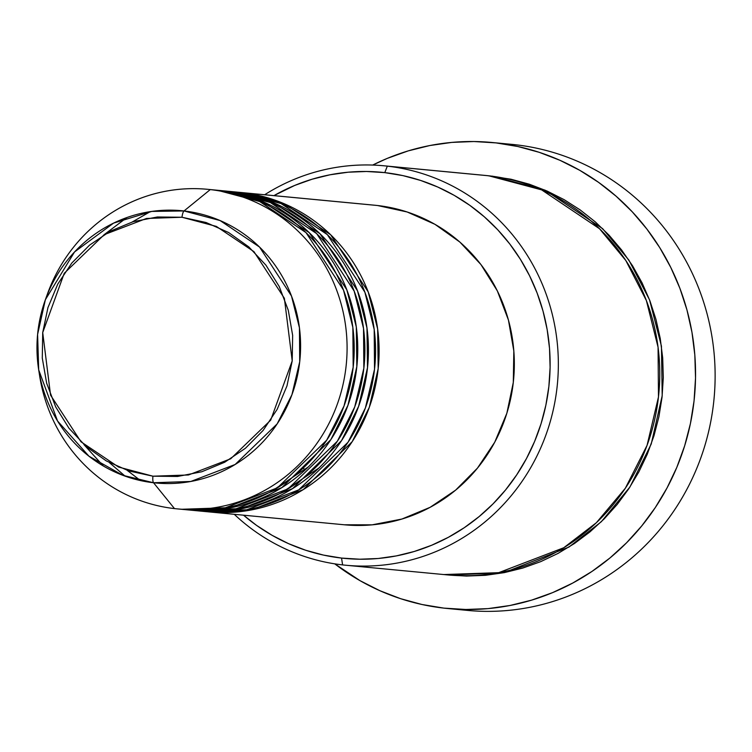 <?xml version="1.0" encoding="UTF-8"?>
<svg xmlns="http://www.w3.org/2000/svg" width="752" height="752" viewBox="0 0 752 752"><rect width="100%" height="100%" fill="white"/><g stroke="black" fill="none" stroke-linecap="round" stroke-linejoin="round"><path stroke-width="1.13" d="M46.436 296.852A160.505 154.668 95.4 0 1 207.58 189.316A160.505 154.668 95.4 0 1 210.269 189.589L184.024 210.955A6.683 1.786 96.5 0 0 181.984 217.253L216.332 226.399L253.932 251.638L284.369 298.29L292.208 360.885L270.701 420.142L230.695 458.795L188.451 474.982L152.938 476.195L118.59 467.058L81 441.809L50.563 395.167L42.714 332.572L64.23 273.305L104.237 234.652L146.48 218.465L181.984 217.253A6.683 1.786 -83.5 0 1 184.024 210.955L151.782 211.415L113.571 223.118L74.551 251.939L45.383 299.691L37.6 334.405L38.7 369.881L57.547 421.007L88.952 456.21L122.886 475.33L153.54 482.746A6.683 1.786 -83.5 0 1 152.938 476.195L128.883 470.949L106.305 460.92L86.085 446.509L68.987 428.264L55.676 406.888L46.652 383.191L42.281 358.102L42.714 332.572L47.949 307.577L57.772 284.096L71.807 263.021L89.526 245.161L110.234 231.212L133.142 221.69L157.375 216.98L181.984 217.253L206.048 222.498L228.617 232.528L248.846 246.938L265.945 265.183L279.255 286.568L288.279 310.256L292.65 335.354L292.208 360.885L286.982 385.87L277.159 409.351L263.125 430.426L245.406 448.286L224.698 462.245L201.79 471.758L177.557 476.467L152.938 476.195A6.683 1.786 96.5 0 0 153.54 482.746A136.742 131.769 95.4 0 1 38.7 369.881A136.742 131.769 95.4 0 1 45.383 299.691A136.742 131.769 95.4 0 1 184.024 210.955L210.269 189.589A160.505 154.668 -84.6 0 0 47.526 293.741L45.383 299.691C37.243 322.523 35.015 345.92 38.7 369.881L39.687 376.132A160.505 154.668 -84.6 0 0 174.483 508.596L153.54 482.746L174.483 508.596A160.505 154.668 95.4 0 1 39.207 372.879M239.606 192.362A160.505 154.668 95.4 0 0 237.82 192.202L242.285 192.644L284.472 203.848L330.654 234.746L368.189 291.851L377.654 328.981L378.181 368.64L369.307 407.33L352.19 441.668L303.235 489.627L251.262 509.959L207.411 511.745A160.505 154.668 95.4 0 0 209.188 511.924A160.505 154.668 95.4 0 0 378.228 368.189A160.505 154.668 95.4 0 0 242.285 192.644L377.504 205.512A160.505 154.668 -84.6 0 0 374.825 205.23L239.606 192.362A160.505 154.668 95.4 0 1 242.285 192.644L377.504 205.512L407.142 211.979L434.957 224.322L459.876 242.078L480.932 264.554L497.335 290.892L508.446 320.079L513.832 350.996L513.296 382.448L506.857 413.233L494.75 442.167L477.454 468.129L455.637 490.125L430.125 507.318L401.897 519.049L372.052 524.849L344.19 524.774M202.946 511.304L246.694 509.809L298.741 489.872L348.026 442.251L365.387 407.969L374.524 369.241L374.195 329.442L364.861 292.133L327.364 234.662L281.051 203.566L238.732 192.305A160.505 154.668 -84.6 0 0 236.043 192.023L228.928 191.346A160.505 154.668 95.4 0 1 231.616 191.628L273.794 202.833L319.985 233.731L357.51 290.836L366.976 327.966L367.512 367.625L358.629 406.315L341.511 440.653L292.566 488.612L240.584 508.944L196.742 510.73A160.505 154.668 95.4 0 0 198.519 510.909A160.505 154.668 95.4 0 0 367.559 367.173A160.505 154.668 95.4 0 0 231.616 191.628L227.151 191.187A160.505 154.668 95.4 0 1 228.928 191.346M192.277 510.288L236.025 508.794L288.063 488.856L337.347 441.236L354.718 406.954L363.846 368.226L363.526 328.427L354.183 291.118L316.686 233.646L270.372 202.551L228.053 191.281A160.505 154.668 -84.6 0 0 225.374 191.008L218.259 190.331A160.505 154.668 95.4 0 1 220.938 190.604L263.125 201.818L309.307 232.716L346.832 289.821L356.298 326.951L356.833 366.609L347.95 405.3L330.842 439.638L281.887 487.597L229.915 507.929L186.064 509.715A160.505 154.668 95.4 0 0 187.84 509.894A160.505 154.668 95.4 0 0 356.88 366.158A160.505 154.668 95.4 0 0 220.938 190.604L216.473 190.171A160.505 154.668 95.4 0 1 218.259 190.331M181.599 509.273L225.346 507.779L277.385 487.841L326.669 440.221L344.04 405.939L353.177 367.211L352.848 327.411L343.514 290.103L306.017 232.631L259.694 201.536L217.384 190.265A160.505 154.668 -84.6 0 0 214.696 189.993L207.58 189.316M444 574.547L498.689 572.676L563.737 547.757L596.392 522.696L625.344 488.227L647.058 445.381L658.47 396.971L658.066 347.217L646.391 300.584L625.805 260.493L599.523 228.749L541.628 189.871L488.734 175.789L387.318 166.145A200.634 193.33 95.4 0 1 557.241 385.579A200.634 193.33 95.4 0 1 345.948 565.25A200.634 193.33 95.4 0 1 342.592 564.902A200.634 193.33 95.4 0 1 234.267 514.312A200.634 193.33 -84.6 0 0 342.592 564.902L341.558 558.078A193.941 186.891 95.4 0 1 243.535 515.195L256.573 525.394L272.139 535.349L288.58 543.668L305.744 550.267L323.454 555.089L341.558 558.078L359.86 559.215L378.2 558.492L396.389 555.897L414.267 551.479L431.648 545.256L448.371 537.304L464.266 527.707L479.193 516.53L493.011 503.906L505.57 489.947L516.756 474.785L526.466 458.57L534.606 441.462L541.092 423.62L545.858 405.215L548.875 386.425L550.097 367.427L549.524 348.42L547.155 329.564L543.01 311.065L537.135 293.083L529.587 275.796L520.44 259.374L509.771 243.968L497.692 229.736L484.316 216.802L469.774 205.305L454.208 195.351L437.767 187.032L420.603 180.433L402.893 175.611L384.789 172.622L387.318 166.145A200.634 193.33 -84.6 0 0 264.676 194.749A200.634 193.33 95.4 0 1 383.962 165.788A200.634 193.33 95.4 0 1 387.318 166.145L488.734 175.789A200.634 193.33 -84.6 0 0 485.378 175.442L383.962 165.788M273.944 195.623A193.941 186.891 95.4 0 1 384.789 172.622L366.487 171.484L348.148 172.208L329.959 174.802L312.08 179.22L294.699 185.443L273.944 195.623M507.75 144.017A234.069 225.553 95.4 0 1 515.59 144.76A234.069 225.553 -84.6 0 0 511.67 144.356L492.099 142.495A234.069 225.553 95.4 0 1 496.019 142.899L515.59 144.76L496.019 142.899A234.069 225.553 95.4 0 1 694.265 398.908A234.069 225.553 95.4 0 1 447.75 608.528A234.069 225.553 95.4 0 1 443.83 608.114A234.069 225.553 95.4 0 1 334.743 563.84L360.048 580.676L379.901 590.715L400.609 598.686L421.994 604.505L443.83 608.114L465.93 609.487L488.057 608.612L510.016 605.482L531.589 600.143L552.56 592.642L572.742 583.044L591.937 571.454L609.957 557.975L626.623 542.737L641.776 525.883L655.283 507.591L666.996 488.02L676.819 467.368L684.649 445.833L690.411 423.62L694.049 400.938L695.525 378.021L694.829 355.076L691.972 332.328L686.971 309.993L679.883 288.289L670.765 267.421L659.72 247.605L646.852 229.012L632.272 211.838L616.132 196.234L598.583 182.36L579.801 170.337L559.949 160.298L539.24 152.327L517.855 146.518L496.019 142.899L473.92 141.526L451.792 142.41L429.834 145.531L408.261 150.87L387.289 158.381L372.701 165.064A234.069 225.553 95.4 0 1 492.099 142.495M492.287 176.128L544.946 190.106L602.615 228.636L628.869 260.098L649.54 299.851L661.44 346.164L662.202 395.674L651.232 444.009L629.96 486.967L601.365 521.681L568.935 547.08L503.99 572.686L449.141 575.064L466.494 576.06L485.472 575.308L504.291 572.629L522.781 568.051L540.754 561.622L558.059 553.397L574.509 543.461L589.944 531.908L604.232 518.842L617.232 504.404L628.804 488.725L638.843 471.946L647.265 454.246L653.977 435.784L658.912 416.749L662.033 397.31L663.292 377.664L662.7 357.99L660.247 338.494L655.96 319.346L649.888 300.744L642.076 282.865L632.611 265.879L621.575 249.946L609.082 235.216L595.246 221.84L580.206 209.949L564.103 199.647L547.089 191.046L529.333 184.212L511.012 179.23L487.146 175.62M211.885 512.159L208.323 511.821L211.885 512.159M210.269 189.589L217.384 190.265L210.269 189.589A160.505 154.668 95.4 0 1 346.202 365.143A160.505 154.668 95.4 0 1 177.171 508.878A160.505 154.668 95.4 0 1 174.483 508.596A160.505 154.668 -84.6 0 0 346.052 366.534A160.505 154.668 -84.6 0 0 210.269 189.589M187.84 509.894L194.956 510.57A160.505 154.668 -84.6 0 0 363.996 366.835A160.505 154.668 -84.6 0 0 228.053 191.281L221.812 190.707M177.171 508.878L184.287 509.555A160.505 154.668 -84.6 0 0 353.327 365.82A160.505 154.668 -84.6 0 0 217.384 190.265L211.133 189.692M184.024 210.955A136.742 131.769 95.4 0 1 299.719 361.712A136.742 131.769 95.4 0 1 153.54 482.746L190.811 481.468L235.15 464.482L277.14 423.912L291.936 394.697L299.719 361.712L299.437 327.797L291.485 296.015L259.534 247.051L220.082 220.552L184.024 210.955M447.75 608.528L467.321 610.389A234.069 225.553 -84.6 0 0 713.836 400.769A234.069 225.553 -84.6 0 0 515.59 144.76A234.069 225.553 95.4 0 1 713.62 402.809A234.069 225.553 95.4 0 1 463.401 609.985M345.948 565.25L447.355 574.895A200.634 193.33 -84.6 0 0 658.658 395.232A200.634 193.33 -84.6 0 0 488.734 175.789M209.188 511.924L344.407 524.793A160.505 154.668 -84.6 0 0 513.447 381.057A160.505 154.668 -84.6 0 0 377.504 205.512M198.519 510.909L205.634 511.586A160.505 154.668 -84.6 0 0 374.675 367.85A160.505 154.668 -84.6 0 0 238.732 192.305L232.481 191.722M342.592 564.902A200.634 193.33 -84.6 0 0 557.053 387.318A200.634 193.33 -84.6 0 0 387.318 166.145L384.789 172.622A193.941 186.891 95.4 0 1 548.875 386.425A193.941 186.891 95.4 0 1 341.558 558.078L342.592 564.902M220.938 190.651L220.026 190.594M231.607 191.666L230.704 191.61M127.248 470.395L140.445 480.556M318.933 468.007L282.047 492.353M308.254 466.992L271.369 491.338M303.432 467.876L304.626 470.15M126.975 217.516L103.917 234.84M83.951 444.611L103.325 465.977M150.278 211.641L132.314 221.943M109.407 462.63L125.114 476.148"/></g></svg>
